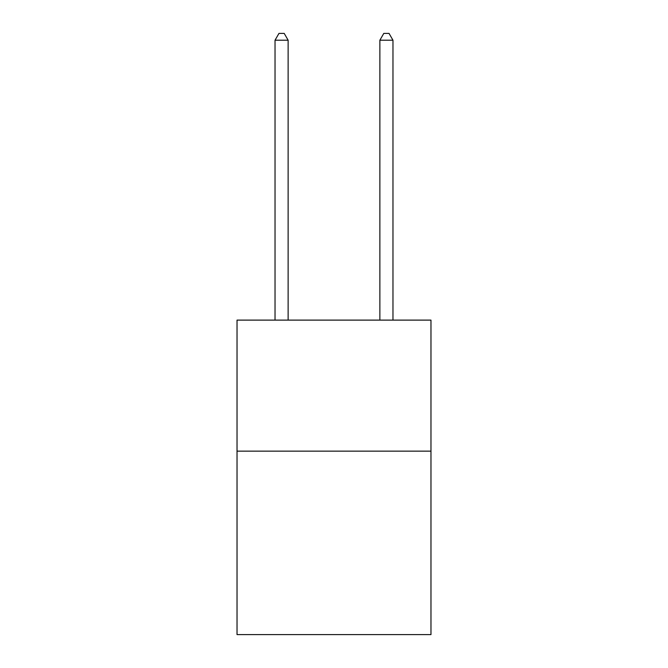 <?xml version="1.0" encoding="UTF-8"?>
<svg xmlns="http://www.w3.org/2000/svg" width="668" height="668" viewBox="0 0 668 668"><rect width="100%" height="100%" fill="white"/><g stroke="black" fill="none" stroke-linecap="round" stroke-linejoin="round"><path stroke-width="1" d="M430.969 451.15L430.969 634.6L237.031 634.6L237.031 320.114L430.969 320.114L430.969 451.15L237.031 451.15M288.133 320.114L288.133 40.214L275.032 40.214L275.032 320.114M275.032 40.214L278.965 33.4L284.209 33.4L288.133 40.214M392.968 320.114L392.968 40.214L379.867 40.214L379.867 320.114M379.867 40.214L383.791 33.4L389.035 33.4L392.968 40.214"/></g></svg>
